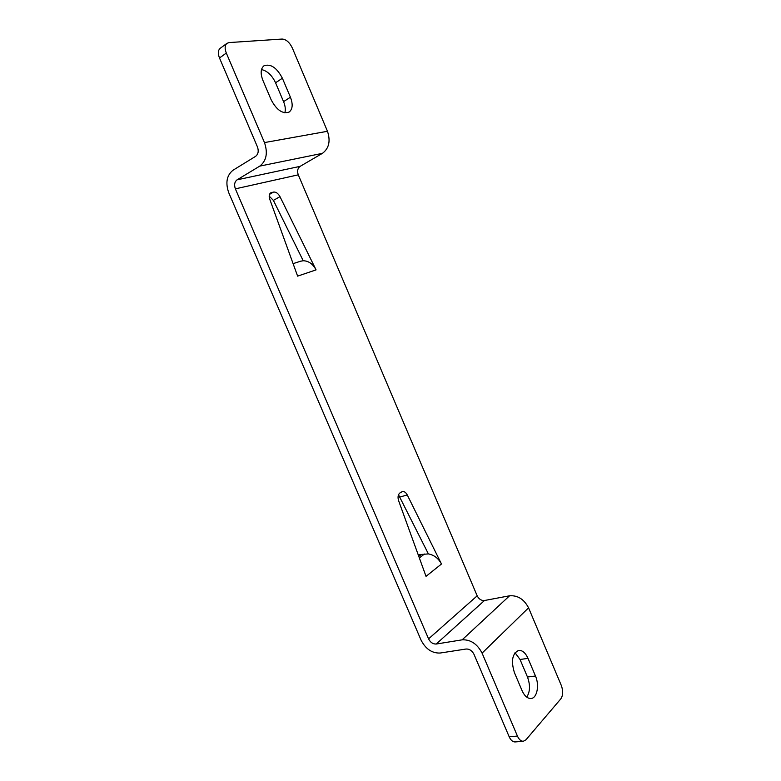 <?xml version="1.0" encoding="UTF-8"?>
<svg xmlns="http://www.w3.org/2000/svg" width="781" height="781" viewBox="0 0 781 781"><rect width="100%" height="100%" fill="white"/><g stroke="black" fill="none" stroke-linecap="round" stroke-linejoin="round"><path stroke-width="1.17" d="M226.998 43.316L220.203 48.295C217.987 50.248 217.753 53.479 219.5 57.989L257.457 146.935C258.872 151.084 258.257 154.218 255.612 156.337L232.972 170.258C226.705 175.334 225.299 182.852 228.774 192.79L421.057 640.117C425.655 649.011 431.991 653.316 440.074 653.043L466.072 649.021C469.449 648.894 472.095 650.671 474.008 654.341L509.192 736.786C510.784 740.261 512.756 741.979 515.099 741.94L523.338 741.257C520.995 741.296 519.033 739.568 517.432 736.063L482.082 653.131C477.24 643.886 470.601 639.454 462.147 639.834L436.208 644.032C432.977 644.169 430.429 642.451 428.574 638.868L235.374 188.846C233.988 184.843 234.554 181.836 237.082 179.825L259.79 166.109C266.428 160.876 267.99 153.027 264.476 142.581L226.314 53.059C224.557 48.51 224.782 45.269 226.998 43.316L229.126 42.574L282.166 39.05C286.188 39.372 289.566 42.34 292.309 47.953L327.473 131.286C330.685 141.029 329.016 148.37 322.465 153.33L259.79 166.109M462.147 639.834L509.563 595.796C517.715 595.2 524.041 599.212 528.561 607.833L561.305 685.445C563.257 690.921 563.101 695.383 560.836 698.829L525.974 739.783L523.338 741.257M528.005 658.363C525.467 652.818 522.372 650.163 518.701 650.388C512.277 653.463 510.852 660.892 514.425 672.656L522.059 690.638C524.52 696.017 527.517 698.634 531.031 698.497C537.113 698.175 539.593 685.122 535.473 676.004L528.005 658.363L520.048 659.486L527.478 677.02C530.387 685.064 530.143 691.761 526.736 697.13M515.021 652.731L520.048 659.486M509.563 595.796L484.474 600.511C481.35 600.726 478.919 599.164 477.181 595.825L298.274 174.827C297.014 171.088 297.629 168.257 300.129 166.353L322.465 153.33M398.505 494.744L428.388 553.905L418.196 554.735M269.172 196.099L273.399 200.385L303.223 260.756L300.587 261.225M441.48 564.009L407.272 494.959C405.847 492.342 404.177 491.22 402.254 491.571L399.833 493.026C397.968 494.637 397.568 497.214 398.632 500.767L426.026 576.349L441.48 564.009C438.434 558.337 434.07 554.969 428.388 553.905M316.071 269.884L279.979 196.656C278.134 193.346 275.966 191.823 273.487 192.077L270.773 192.829C269.113 194.01 268.762 196.119 269.718 199.145L297.62 276.132L316.071 269.884C312.888 263.919 308.602 260.883 303.223 260.756M261.498 69.577C267.317 70.886 272.003 75.288 275.566 82.776L283.562 101.647C285.319 105.923 285.739 109.652 284.831 112.825M282.38 78.227C276.777 67.635 270.636 63.495 263.968 65.799C260.629 68.63 260.278 73.492 262.904 80.375L271.144 99.773C276.659 110.141 282.663 114.231 289.136 112.054C292.68 109.213 293.1 104.263 290.425 97.215L282.38 78.227L275.566 82.776M509.192 736.786L517.432 736.063M528.561 607.833L482.082 653.131M419.348 557.927L424.434 554.032M420.852 554.861L418.801 556.423M407.272 494.959L400.106 496.97M428.574 638.868L477.181 595.825M298.274 174.827L235.374 188.846M484.474 600.511L436.208 644.032M226.314 53.059L219.5 57.989M264.476 142.581L327.473 131.286M283.562 101.647L290.425 97.215M237.082 179.825L300.129 166.353M279.979 196.656L273.399 200.385M269.504 194.362L273.487 192.077M271.495 192.546L270.167 193.307M527.478 677.02L535.473 676.004M300.665 261.196L293.09 263.646"/></g></svg>
